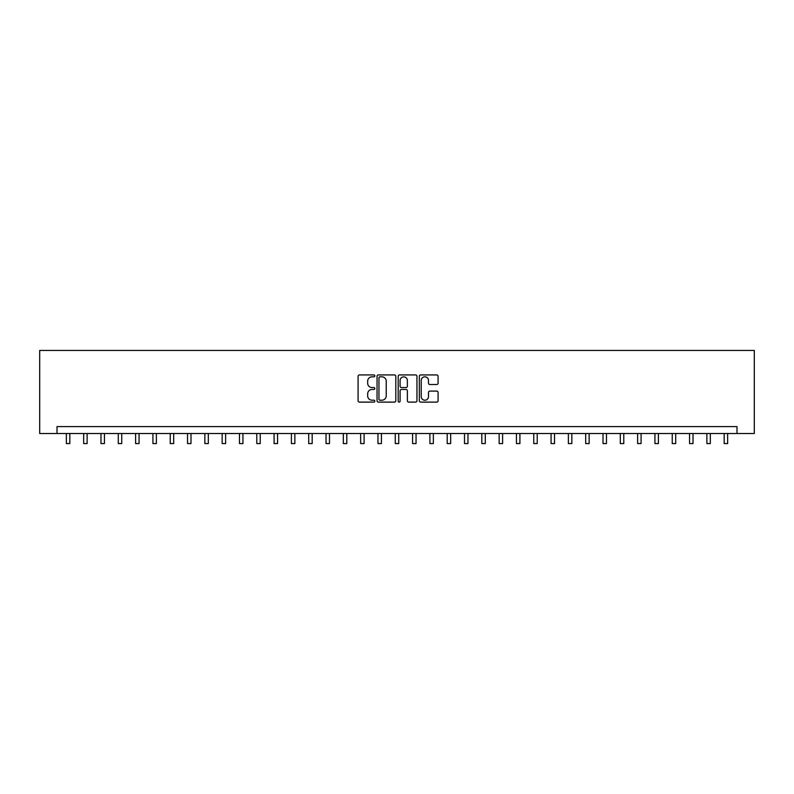 <?xml version="1.0" encoding="UTF-8"?>
<svg xmlns="http://www.w3.org/2000/svg" width="794" height="794" viewBox="0 0 794 794"><rect width="100%" height="100%" fill="white"/><g stroke="black" fill="none" stroke-linecap="round" stroke-linejoin="round"><path stroke-width="1.19" d="M374.847 375.88A0.953 0.953 0 0 0 373.895 374.927L359.444 374.927A1.36 1.36 0 0 0 358.084 376.287L358.084 400.752A1.36 1.36 0 0 0 359.444 402.111L373.895 402.111A0.953 0.953 0 0 0 374.847 401.159A0.953 0.953 0 0 0 373.895 400.206L372.019 400.206A4.347 4.347 0 0 1 367.672 395.859L367.672 393.824A4.347 4.347 0 0 1 372.019 389.467L373.895 389.467A0.953 0.953 0 0 0 374.847 388.514A0.953 0.953 0 0 0 373.895 387.561L372.019 387.561A4.347 4.347 0 0 1 367.672 383.214L367.672 381.18A4.347 4.347 0 0 1 372.019 376.822L373.895 376.822A0.953 0.953 0 0 0 374.847 375.88M436.73 384.504A1.36 1.36 0 0 0 438.089 383.145L438.089 376.287A1.36 1.36 0 0 0 436.73 374.927L420.691 374.927A1.36 1.36 0 0 0 419.331 376.287L419.331 400.752A1.36 1.36 0 0 0 420.691 402.111L436.73 402.111A1.36 1.36 0 0 0 438.089 400.752L438.089 392.464A1.36 1.36 0 0 0 436.73 391.105L429.862 391.105A1.36 1.36 0 0 0 428.502 392.464L428.502 396.573A3.633 3.633 0 0 1 424.869 400.206A3.633 3.633 0 0 1 421.227 396.573L421.227 380.465A3.633 3.633 0 0 1 424.869 376.822A3.633 3.633 0 0 1 428.502 380.465L428.502 383.145A1.36 1.36 0 0 0 429.862 384.504L436.73 384.504M736.991 433.524L754.3 433.524L754.3 350.432L39.7 350.432L39.7 433.524L736.991 433.524L736.991 426.606L57.009 426.606L57.009 433.524M395.809 376.287A1.36 1.36 0 0 0 394.449 374.927L378.41 374.927A1.36 1.36 0 0 0 377.051 376.287L377.051 400.752A1.36 1.36 0 0 0 378.41 402.111L394.449 402.111A1.36 1.36 0 0 0 395.809 400.752L395.809 376.287M399.551 374.927L415.59 374.927A1.36 1.36 0 0 1 416.949 376.287L416.949 400.752A1.36 1.36 0 0 1 415.59 402.111L408.721 402.111A1.36 1.36 0 0 1 407.362 400.752L407.362 390.827A1.36 1.36 0 0 0 406.002 389.467L401.456 389.467A1.36 1.36 0 0 0 400.097 390.827L400.097 401.159A0.953 0.953 0 0 1 399.144 402.111A0.953 0.953 0 0 1 398.191 401.159L398.191 376.287A1.36 1.36 0 0 1 399.551 374.927M379.909 376.822A0.953 0.953 0 0 0 378.956 377.775L378.956 399.253A0.953 0.953 0 0 0 379.909 400.206L381.874 400.206A4.347 4.347 0 0 0 386.231 395.859L386.231 381.18A4.347 4.347 0 0 0 381.874 376.822L379.909 376.822M407.362 380.534A3.633 3.633 0 0 0 403.729 376.892A3.633 3.633 0 0 0 400.097 380.534L400.097 386.212A1.36 1.36 0 0 0 401.456 387.561L406.002 387.561A1.36 1.36 0 0 0 407.362 386.212L407.362 380.534M66.359 433.524L66.359 443.568L69.822 443.568L69.822 433.524M83.668 433.524L83.668 443.568L87.132 443.568L87.132 433.524M100.977 433.524L100.977 443.568L104.441 443.568L104.441 433.524M118.296 433.524L118.296 443.568L121.75 443.568L121.75 433.524M135.605 433.524L135.605 443.568L139.069 443.568L139.069 433.524M152.914 433.524L152.914 443.568L156.378 443.568L156.378 433.524M170.224 433.524L170.224 443.568L173.688 443.568L173.688 433.524M187.533 433.524L187.533 443.568L190.997 443.568L190.997 433.524M204.852 433.524L204.852 443.568L208.306 443.568L208.306 433.524M222.161 433.524L222.161 443.568L225.625 443.568L225.625 433.524M239.47 433.524L239.47 443.568L242.934 443.568L242.934 433.524M256.78 433.524L256.78 443.568L260.243 443.568L260.243 433.524M274.089 433.524L274.089 443.568L277.553 443.568L277.553 433.524M291.398 433.524L291.398 443.568L294.862 443.568L294.862 433.524M308.717 433.524L308.717 443.568L312.171 443.568L312.171 433.524M326.026 433.524L326.026 443.568L329.49 443.568L329.49 433.524M343.336 433.524L343.336 443.568L346.799 443.568L346.799 433.524M360.645 433.524L360.645 443.568L364.109 443.568L364.109 433.524M377.954 433.524L377.954 443.568L381.418 443.568L381.418 433.524M395.273 433.524L395.273 443.568L398.727 443.568L398.727 433.524M412.582 433.524L412.582 443.568L416.046 443.568L416.046 433.524M429.891 433.524L429.891 443.568L433.355 443.568L433.355 433.524M447.201 433.524L447.201 443.568L450.664 443.568L450.664 433.524M464.51 433.524L464.51 443.568L467.974 443.568L467.974 433.524M481.829 433.524L481.829 443.568L485.283 443.568L485.283 433.524M499.138 433.524L499.138 443.568L502.602 443.568L502.602 433.524M516.447 433.524L516.447 443.568L519.911 443.568L519.911 433.524M533.757 433.524L533.757 443.568L537.22 443.568L537.22 433.524M551.066 433.524L551.066 443.568L554.53 443.568L554.53 433.524M568.375 433.524L568.375 443.568L571.839 443.568L571.839 433.524M585.694 433.524L585.694 443.568L589.148 443.568L589.148 433.524M603.003 433.524L603.003 443.568L606.467 443.568L606.467 433.524M620.312 433.524L620.312 443.568L623.776 443.568L623.776 433.524M637.622 433.524L637.622 443.568L641.086 443.568L641.086 433.524M654.931 433.524L654.931 443.568L658.395 443.568L658.395 433.524M672.25 433.524L672.25 443.568L675.704 443.568L675.704 433.524M689.559 433.524L689.559 443.568L693.023 443.568L693.023 433.524M706.868 433.524L706.868 443.568L710.332 443.568L710.332 433.524M724.178 433.524L724.178 443.568L727.641 443.568L727.641 433.524"/></g></svg>
